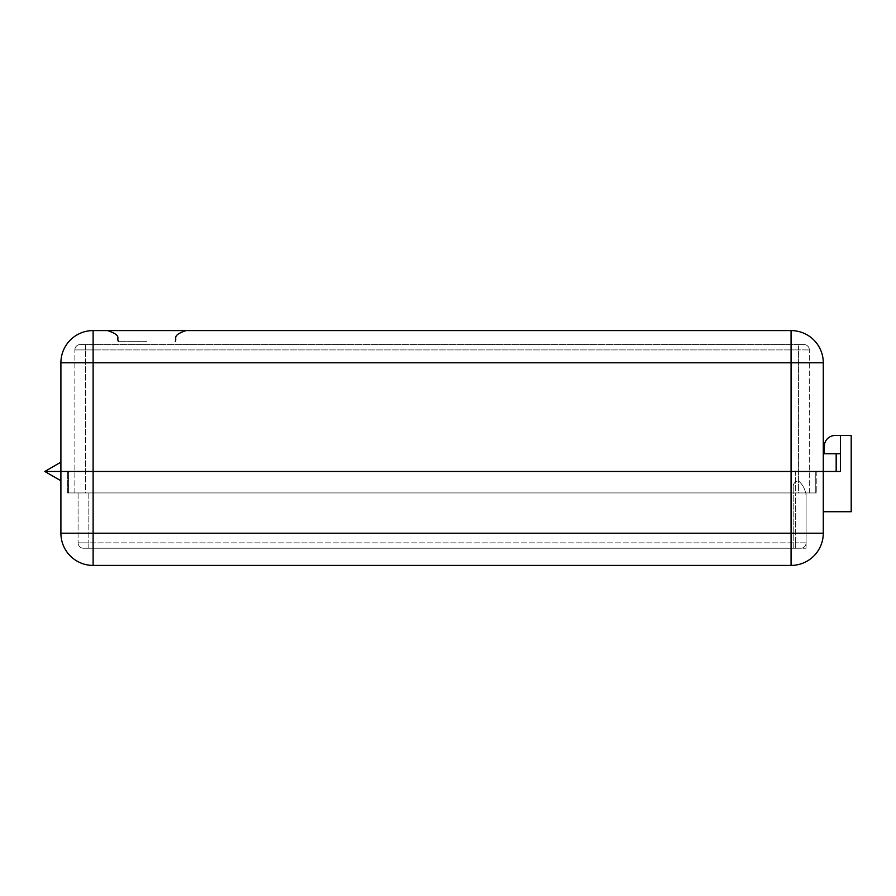 <?xml version="1.0" encoding="UTF-8"?>
<svg xmlns="http://www.w3.org/2000/svg" width="896" height="896" viewBox="0 0 896 896"><rect width="100%" height="100%" fill="white"/><g stroke="black" fill="none" stroke-linecap="round" stroke-linejoin="round"><path stroke-width="0.67" stroke-dasharray="4.48 3.36" d="M823.278 453.746L836.17 453.746L823.278 453.746L823.278 471.464L836.17 471.464L823.278 471.464L823.278 453.746L836.17 453.746L836.17 471.464L836.17 453.746L824.354 453.746L824.354 446.23A10.741 10.741 0 0 1 835.094 435.49L840.459 435.49L840.459 471.464L823.278 471.464L836.17 471.464L823.278 471.464L823.278 362.802A32.211 32.211 0 0 0 791.067 330.579L93.117 330.579A32.211 32.211 0 0 0 60.906 362.802L60.906 471.464L840.459 471.464L840.459 435.49L840.459 453.746L824.354 453.746L824.354 446.23A10.741 10.741 0 0 1 835.094 435.49L840.459 435.49L840.459 453.746L824.354 453.746L840.459 453.746L840.459 435.49L840.459 453.746M836.17 453.746L836.17 471.464M146.81 330.579L107.621 330.579L146.81 330.579M146.81 341.32L118.35 341.32L146.81 341.32M85.602 492.934L798.582 492.934L74.861 492.934L85.602 492.934L85.602 349.91L85.602 492.934M798.582 492.934L809.323 492.934L798.582 492.934L798.582 349.91L85.602 349.91L798.582 349.91L798.582 492.934M67.346 492.934L816.838 492.934L67.346 492.934L67.346 471.464L67.346 492.934M809.323 492.934L809.323 349.91L809.323 492.934M74.861 492.934L74.861 349.91L74.861 492.934M798.582 344.546L80.237 344.546L803.958 344.546L798.582 344.546L798.582 349.91L809.323 349.91L798.582 349.91L798.582 344.546M60.906 471.464L44.8 471.464L60.906 462.168L60.906 471.464L44.8 471.464L60.906 480.76L60.906 471.464L60.906 533.198L93.117 533.198L93.117 471.464L60.906 471.464L60.906 462.168M816.838 471.464L816.838 492.934L816.838 471.464M803.958 344.546A5.365 5.365 0 0 1 809.323 349.91A5.365 5.365 0 0 0 803.958 344.546A5.365 5.365 0 0 1 809.323 349.91M74.861 349.91A5.365 5.365 0 0 1 80.237 344.546A5.365 5.365 0 0 0 74.861 349.91L85.602 349.91L74.861 349.91A5.365 5.365 0 0 1 80.237 344.546M823.278 511.728L823.278 471.464L823.278 511.728L851.2 511.728L823.278 511.728L823.278 471.464L823.278 511.728L851.2 511.728L851.2 435.49L840.459 435.49L851.2 435.49L851.2 511.728L851.2 435.49L835.094 435.49A10.741 10.741 0 0 0 824.354 446.23M823.278 471.464L791.067 471.464L791.067 533.198L93.117 533.198L93.117 565.421A32.211 32.211 0 0 1 60.906 533.198A32.211 32.211 0 0 0 93.117 565.421L791.067 565.421A32.211 32.211 0 0 0 823.278 533.198L823.278 471.464L840.459 471.464L840.459 435.49M795.368 471.464L88.827 471.464L795.368 471.464L795.368 492.934L88.827 492.934L815.763 492.934L815.763 471.464L815.763 492.934L68.421 492.934L68.421 471.464L88.827 471.464L68.421 471.464L68.421 492.934L806.098 492.934L795.368 492.934L795.368 471.464M791.067 471.464L93.117 471.464L93.117 492.934L93.117 330.579A32.211 32.211 0 0 0 60.906 362.802L791.067 362.802L791.067 330.579A32.211 32.211 0 0 1 823.278 362.802L791.067 362.802L791.067 471.464M800.733 548.24L83.451 548.24L800.733 548.24A5.365 5.365 0 0 0 806.098 542.864L806.098 492.934L806.098 542.864L795.368 542.864L806.098 542.864A5.365 5.365 0 0 1 800.733 548.24A5.365 5.365 0 0 0 806.098 542.864M78.086 492.934L78.086 542.864L78.086 492.934M78.086 542.864A5.365 5.365 0 0 0 83.451 548.24A5.365 5.365 0 0 1 78.086 542.864L88.827 542.864L78.086 542.864A5.365 5.365 0 0 0 83.451 548.24M793.218 486.371A5.365 5.365 0 0 1 798.582 481.006A21.47 21.47 0 0 1 806.098 497.325L806.098 548.24L806.098 497.325A21.47 21.47 0 0 0 798.582 481.006A5.365 5.365 0 0 0 793.218 486.371L793.218 548.24L806.098 548.24L806.098 497.325L806.098 548.24L793.218 548.24L793.218 486.371A5.365 5.365 0 0 1 798.582 481.006A21.47 21.47 0 0 1 806.098 497.325A21.47 21.47 0 0 0 798.582 481.006A5.365 5.365 0 0 0 793.218 486.371L793.218 548.24L806.098 548.24L793.218 548.24L793.218 486.371M85.602 349.91L85.602 344.546L85.602 349.91M791.067 565.421L791.067 533.198L823.278 533.198M88.827 492.934L88.827 542.864L88.827 492.934M795.368 542.864L795.368 492.934L795.368 542.864L88.827 542.864L795.368 542.864L795.368 548.24L795.368 542.864M88.827 548.24L88.827 542.864L88.827 548.24M175.258 341.32C177.318 338.139 171.315 335.686 185.998 330.579M118.35 341.32C116.29 338.139 122.293 335.686 107.621 330.579"/><path stroke-width="1.34" d="M840.459 453.746L823.278 453.746M836.17 471.464L836.17 453.746M60.906 471.464L44.8 471.464L60.906 480.76L60.906 471.464L93.117 471.464L93.117 533.198L60.906 533.198L60.906 362.802A32.211 32.211 0 0 1 93.117 330.579L791.067 330.579A32.211 32.211 0 0 1 823.278 362.802L823.278 471.464L44.8 471.464L60.906 462.168M824.354 446.23L824.354 453.746L824.354 446.23A10.741 10.741 0 0 1 835.094 435.49L840.459 435.49L840.459 471.464L823.278 471.464L823.278 533.198A32.211 32.211 0 0 1 791.067 565.421L93.117 565.421A32.211 32.211 0 0 1 60.906 533.198A32.211 32.211 0 0 0 93.117 565.421L93.117 533.198L791.067 533.198L791.067 471.464L823.278 471.464M840.459 435.49L851.2 435.49L851.2 511.728L823.278 511.728M93.117 471.464L791.067 471.464L791.067 362.802L93.117 362.802L93.117 471.464M791.067 330.579A32.211 32.211 0 0 1 823.278 362.802L791.067 362.802L791.067 330.579M93.117 330.579L93.117 362.802L60.906 362.802A32.211 32.211 0 0 1 93.117 330.579M823.278 533.198L791.067 533.198L791.067 565.421M175.258 341.32C177.318 338.139 171.315 335.686 185.998 330.579M118.35 341.32C116.29 338.139 122.293 335.686 107.621 330.579"/></g></svg>
